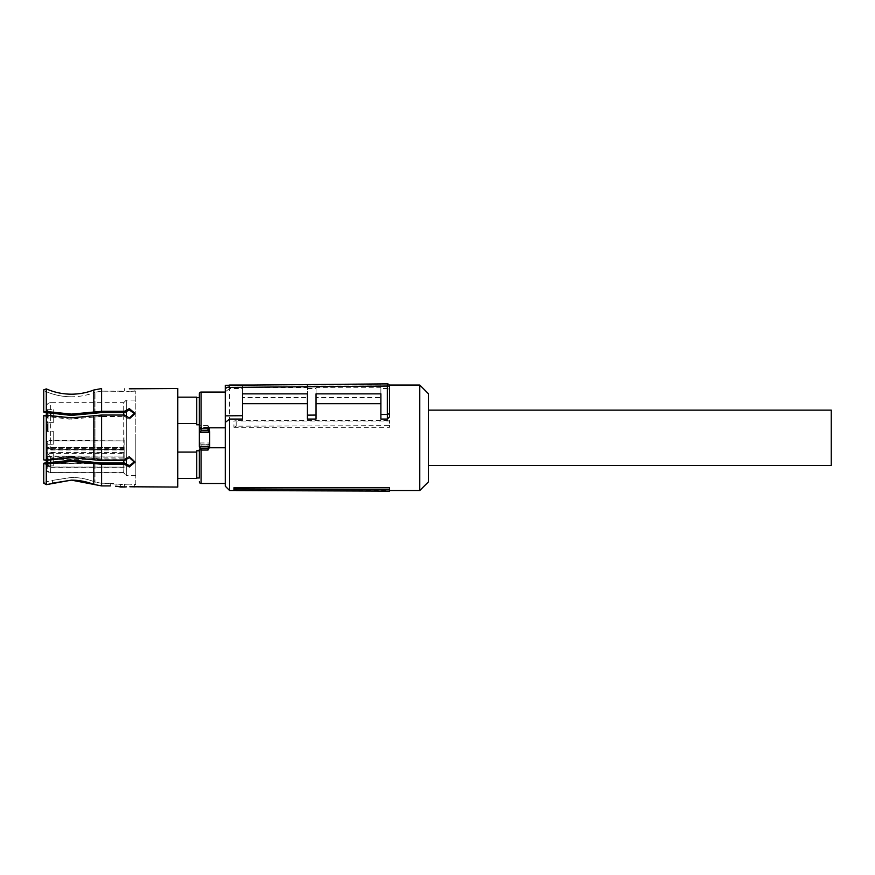 <?xml version="1.0" encoding="UTF-8"?>
<svg xmlns="http://www.w3.org/2000/svg" width="875" height="875" viewBox="0 0 875 875"><rect width="100%" height="100%" fill="white"/><g stroke="black" fill="none" stroke-linecap="round" stroke-linejoin="round"><path stroke-width="0.66" stroke-dasharray="4.38 3.28" d="M428.422 393.695L428.422 481.873M831.25 410.123L831.25 465.445M233.931 489.464L389.517 489.464L389.517 491.127M389.517 489.464L389.517 487.78M229.6 490.514L229.6 385.055M419.77 490.514L419.77 385.055M229.6 385.252L229.6 388.489L242.572 388.489L242.572 397.567L307.398 397.567L307.398 388.489L316.039 388.489L316.039 397.567L380.877 397.567L380.877 387.745L316.039 387.745L316.039 397.567M380.877 388.489L380.877 383.939L387.341 383.873L387.363 388.489L380.877 388.489L380.877 397.567M387.363 388.489L389.517 389.375M316.039 419.059L316.039 393.859L380.877 393.859L380.877 419.059M242.572 419.059L242.572 393.859L307.398 393.859L307.398 419.059M233.931 427.295L389.517 427.295L389.517 420.514L389.517 425.633L236.173 426.191L233.931 427.295L233.931 421.028L389.517 421.028M225.28 486.194L225.28 385.295L242.572 385.142L242.572 397.567M229.6 388.489L225.28 391.869M242.572 388.489L242.572 385.142L307.398 384.573L307.398 397.567M242.572 387.745L307.398 387.745M380.877 387.745L380.877 383.939L307.398 384.573L307.398 388.489M316.039 387.745L316.039 388.489M387.341 383.873L389.014 384.65M389.517 427.295L389.517 425.633M236.173 426.191L236.173 420.689L389.517 420.514M236.173 420.689L233.931 421.028M135.811 484.466L135.811 391.103L135.811 484.466L129.325 484.148L134.728 484.466L134.728 487.058L129.325 486.763M135.811 437.784L135.811 475.497L135.811 437.784M71.411 396.78C61.742 396.758 52.522 394.691 43.75 390.578L43.75 412.311L43.75 390.578C51.778 394.341 60.233 396.397 69.125 396.736L71.411 396.78C79.559 396.758 87.413 395.281 94.981 392.339C87.391 395.281 79.537 396.769 71.411 396.78M46.298 411.469L43.75 412.311L69.125 415.395L101.27 412.595L124.381 412.595L124.381 411.305L101.587 411.305L69.923 414.105L46.298 411.469L46.298 388.894M101.27 391.158L94.981 392.339L101.27 391.158L129.325 391.42L124.381 391.158L124.381 388.555L124.381 391.158L101.27 391.158L101.27 412.595L101.27 391.158M43.75 411.928L43.75 389.823M71.411 419.158L43.75 415.669L43.75 459.517L43.75 416.052L69.125 419.136L94.981 416.938L71.411 419.158M43.75 459.889L69.125 456.433L101.27 459.222L71.411 456.411L43.75 459.889L43.75 415.669M53.255 465.872L46.342 465.872L46.342 462.678L71.411 460.152L94.981 462.383L94.981 482.027L94.981 462.383L101.27 462.973L101.27 483.241L94.981 482.027C87.445 479.008 79.581 477.477 71.411 477.455L52.391 480.397L52.391 483.197L52.391 480.397L43.75 482.398L43.75 463.258L43.75 483.197L43.75 482.398L52.391 480.397L71.411 477.455C79.614 477.488 87.467 479.019 94.981 482.027L101.27 483.241L101.27 462.973L124.381 462.973L129.325 465.642L134.728 461.125L129.325 456.291L124.381 459.222L101.27 459.222L101.27 416.336L94.981 416.938L124.381 416.336L129.325 419.278L124.381 416.336L124.381 415.045L124.381 416.336L101.27 416.336L101.27 459.222L124.381 459.222L129.325 456.291L134.673 461.77M52.391 483.197L46.298 484.652L46.298 464.1L71.411 461.453L101.587 464.264L124.381 464.264L129.325 466.955L134.728 462.416L129.325 457.592L124.381 460.523L124.381 459.222L124.381 460.523L101.587 460.523L71.411 457.713L46.298 460.359L46.298 415.209L71.411 417.856L101.587 415.045L124.381 415.045L129.325 417.977L134.728 413.142L134.728 414.444L129.325 419.278L134.728 414.444L129.325 409.927L124.381 412.595M46.298 464.1L43.75 463.641M43.75 463.258L43.75 483.197M129.325 388.806L134.728 388.511L134.728 391.103L129.325 391.42L135.811 391.103M134.673 413.798L129.325 408.614L124.381 411.305M110.316 485.909L110.316 483.241L101.27 483.241L120.673 484.411L110.316 483.241L110.316 485.909L101.587 485.909L101.587 464.264M120.608 486.992L120.673 484.411L129.325 484.148L124.381 484.411L124.381 487.003L126.35 486.85M120.673 487.003L120.673 484.411L124.381 484.411L124.381 487.003M124.381 464.264L124.381 462.973M118.453 486.587L115.577 486.194M177.734 487.058L177.734 388.511M196.755 478.406L196.755 452.069L177.734 452.069L177.734 397.152L177.734 423.5L196.755 423.5L196.755 397.152M196.755 477.98L196.755 450.789L196.755 477.98M196.755 423.5L196.755 397.589L196.755 424.78L199.347 424.78L199.347 397.589L199.347 450.789L196.755 450.789L196.755 452.069M177.734 452.069L177.734 423.5M201.173 427.416A1.728 1.684 -90 0 0 199.489 429.144L201.075 427.361L207.889 427.416A1.728 1.684 -90 0 1 209.573 429.144L207.987 427.361L201.173 427.416M209.092 442.969A1.728 1.52 -90 0 1 207.572 444.697L201.491 444.697L207.987 444.894L209.716 443.297L209.092 442.969L199.97 442.969A1.728 1.52 -90 0 0 201.491 444.697L199.347 443.297L199.347 477.98M199.347 432.272L199.347 446.502M209.716 428.684L209.716 443.953L209.716 428.684L207.987 425.513L207.987 427.361M199.97 442.969L199.347 443.297L199.347 393.805M209.541 427.809L225.28 427.809L225.28 447.759L207.987 447.759L209.716 443.953M201.173 448.153L207.889 448.153M225.28 427.809L225.28 392.077L225.28 427.809M225.28 483.492L225.28 447.759L225.28 483.492M209.716 432.272L209.716 446.502M123.714 462.973L123.714 472.905L126.306 475.497L126.306 400.072L126.306 410.681L126.306 400.072L135.811 400.072M135.811 475.497L126.306 475.497L126.306 400.072L123.714 402.664L123.714 412.595M47.206 468.475L46.342 467.863C46.211 470.498 47.655 472.15 50.663 472.806L123.714 472.806L124.141 462.952L47.206 463.455L47.206 468.475C46.988 470.531 48.147 471.887 50.663 472.555L123.714 472.905L124.141 459.397L123.714 402.664L50.663 402.664L50.663 413.7M123.714 415.045L123.714 460.523M50.663 416.073L50.663 449.247L124.141 449.739L124.141 447.628L47.206 447.628L50.663 449.247C48.027 449.127 46.594 448.47 46.342 447.289L46.342 406.984L46.342 412.891L46.342 409.686L53.255 409.686L53.255 416.172L53.255 409.686M124.141 459.386L124.141 453.644L47.206 453.644L47.206 448.328L124.141 448.328L124.141 453.644M124.141 448.328L124.141 447.628M47.206 464.505L47.206 463.455L124.141 463.455L123.714 467.119L50.663 467.009L46.342 463.892C46.583 465.85 48.027 466.922 50.663 467.119L123.714 467.119M124.141 440.311L124.141 457.122M46.342 416.172C46.342 407.805 46.342 407.805 46.342 416.172C46.342 424.539 46.342 424.539 46.342 416.172C46.342 424.539 46.342 424.539 46.342 416.172L46.342 444.38C46.211 442.247 47.655 440.913 50.663 440.366L124.141 440.88M123.714 458.084L50.663 458.084L47.206 456.411A0.864 0.755 0 0 0 46.342 457.166C46.594 458.511 48.038 459.244 50.663 459.375L123.714 459.375L124.141 458.095M124.141 447.42L47.206 447.628L46.342 446.873L46.342 468.573L46.342 457.505L46.342 466.364L46.342 459.167L46.342 462.098L48.07 462.098L48.07 459.167L46.342 459.167M124.141 462.952L47.206 463.455L46.342 462.088M50.663 459.495L50.663 457.089C48.027 456.903 46.583 455.908 46.342 454.114L46.342 459.397C46.342 451.03 46.342 451.03 46.342 459.397C46.342 451.03 46.342 451.03 46.342 459.397C46.342 467.764 46.342 467.764 46.342 459.397M46.342 462.678L46.342 463.892L46.342 462.678M124.141 452.452L47.206 452.452L47.206 453.502L50.663 456.006L124.141 456.028M123.714 440.913L50.663 440.913C48.147 441.569 46.988 442.925 47.206 444.992L46.342 444.38L46.342 454.114L47.206 453.502M47.206 448.055L46.342 446.873M46.342 424.473L46.342 431.452L46.342 424.473L48.07 424.473L48.07 431.452L48.07 424.473M46.342 425.327L46.342 430.653L46.342 421.805L46.342 426.672L46.342 425.327L48.07 425.327L48.07 426.377L46.342 426.377M48.07 429.363L48.07 427.952L46.342 427.952L48.07 427.952L48.07 427.284L46.342 427.262L48.07 427.766L48.07 427.12L48.07 427.842L46.342 427.842L48.07 427.831L48.07 430.653L46.342 430.675L48.07 430.675L46.342 430.653L48.07 430.566L48.07 429.363L46.342 429.363M46.342 426.213L48.07 426.377M46.342 444.27L46.342 431.298L46.342 444.27L46.342 431.298L46.342 444.27L53.255 444.27L53.255 431.298L46.342 431.298L53.255 431.298L53.255 444.27L46.342 444.27M46.342 411.972L46.342 418.961L46.342 411.972L48.07 411.972L48.07 418.961L48.07 411.972M46.342 458.445L48.07 458.445L48.07 465.194L46.342 465.194L48.07 465.248L46.342 465.073M46.342 463.564L48.07 463.564L48.07 466.189L46.342 466.189L48.07 466.364L48.07 463.619L46.342 463.619M46.342 425.348L48.07 425.348M46.342 431.452L48.07 431.452M46.342 429.57L48.07 429.57M53.255 422.658L46.342 422.658L48.07 422.68L48.07 425.589L46.342 425.589M48.07 425.589L48.07 426.213M46.342 421.805L48.07 421.805L48.07 422.68M48.07 427.766L46.342 427.766L48.07 427.766L48.07 421.805M48.07 426.048L46.342 426.048M46.342 427.12L48.07 427.12L48.07 427.962L46.342 427.962M46.342 426.037L48.07 426.037L48.07 427.962M48.07 429.395L46.342 429.395L48.07 429.428M48.07 428.411L46.342 428.411M48.07 427.733L46.342 427.733M48.07 426.037L48.07 425.327M53.255 416.172C53.255 424.539 53.255 424.539 53.255 416.172C53.255 424.539 53.255 424.539 53.255 416.172M53.255 459.397C53.255 467.753 53.255 467.753 53.255 459.397C53.255 467.753 53.255 467.753 53.255 459.397L53.255 452.911L53.255 459.397M53.255 444.27L53.255 431.298L53.255 444.27M46.342 412.847L48.07 412.847M46.342 414.236L48.07 414.236M46.342 415.012L48.07 415.012M46.342 415.723L48.07 415.723M46.342 414.958L48.07 414.958M46.342 418.961L48.07 418.961M46.342 417.703L48.07 417.703M46.342 411.228L48.07 411.228M46.342 410.517L48.07 410.517M46.342 413.361L48.07 413.361M46.342 461.377L48.07 461.377L48.07 462.098M46.342 457.505L48.07 457.505L48.07 461.377M48.07 463.619L48.07 459.167M46.342 462.897L48.07 462.897L48.07 463.564M48.07 465.073L48.07 462.897M48.07 458.445L48.07 457.505M48.07 417.364L48.07 412.147L48.07 417.364L46.342 417.364L48.07 417.342M46.342 417.342L46.342 412.147L48.07 412.147M46.342 412.147L46.342 414.083L48.07 414.083M46.342 414.083L46.342 417.364M94.981 413.186L94.981 392.339L94.981 413.186M93.811 412.027L93.811 390.009M94.981 458.631L94.981 416.938L94.981 458.631M93.811 459.802L93.811 415.767M93.811 484.422L93.811 463.542M101.587 411.305L101.587 388.555M101.587 460.523L101.587 415.045M199.489 429.144L209.573 429.144M201.075 427.361L201.075 425.513L199.347 425.983M201.075 444.894L201.075 446.786L199.347 446.436M201.075 483.492L201.075 446.786L208.819 446.742M207.987 447.759L207.987 444.894M207.987 425.513L201.075 425.513L201.075 392.077M123.714 449.247L50.663 449.728M46.342 468.573C46.605 471.209 48.038 472.642 50.663 472.905L50.663 458.084M50.663 461.869L50.663 467.009M50.663 456.006L50.663 457.089L123.714 457.089L123.714 456.006M50.663 437.784L50.663 440.913M47.206 456.411L124.141 455.984M46.342 456.75A0.864 0.755 0 0 1 47.206 455.984L47.206 453.644L46.342 453.228M46.342 447.912L47.206 448.328L46.342 446.556M50.663 472.555L123.714 472.555M124.141 450.012L47.206 450.012L47.206 452.452A0.864 0.613 180 0 0 46.342 453.064M47.206 444.992L47.206 450.012A0.864 0.613 180 0 1 46.342 449.4M47.206 463.455L46.342 462.842L47.206 463.455M48.07 424.9L46.342 424.9M48.07 424.244L46.342 424.244M48.07 423.041L46.342 423.041M48.07 422.308L46.342 422.308M48.07 423.938L46.342 423.938M48.07 428.652L46.342 428.652M48.07 430.314L46.342 430.314M48.07 428.761L46.342 428.761M48.07 460.152L46.342 460.152M48.07 461.223L46.342 461.223M48.07 462.361L46.342 462.361M48.07 464.603L46.342 464.603M48.07 461.617L46.342 461.617M48.07 460.523L46.342 460.523M48.07 459.43L46.342 459.43M236.075 490.514L389.517 490.514M252.623 385.055L389.277 385.055M225.28 389.375L229.403 385.252M134.728 462.416L134.728 461.125L134.728 462.416M124.13 449.848L50.663 449.837C47.108 449.181 45.675 448.339 46.342 447.289M124.13 467.283L50.663 467.261C48.267 467.261 46.834 466.134 46.342 463.892M50.663 402.664C48.038 402.927 46.605 404.359 46.342 406.984M46.342 426.705L48.07 426.705M46.342 429.45L48.07 429.45M53.255 452.911L46.342 452.911M46.342 466.495L48.07 466.495M46.342 465.259L48.07 465.259"/><path stroke-width="1.31" d="M428.422 465.445L831.25 465.445L831.25 410.123L428.422 410.123M389.517 489.694L389.517 487.78L233.931 487.78L233.931 489.464L236.173 490.558L389.517 491.127L389.517 489.694L236.173 489.048L236.173 490.558M225.28 387.45L225.28 385.295L387.341 383.873A2.166 2.166 0 0 1 389.517 386.039L389.517 416.883L389.517 386.039L225.28 387.45L225.28 422.439L229.6 419.059L229.6 490.514L236.075 490.514M389.277 385.055L419.77 385.055L419.77 490.514L389.517 490.514M233.931 487.78L236.173 489.048M389.517 416.883L387.363 419.059L387.363 414.444L389.517 413.547M387.363 383.873A2.166 2.166 0 0 0 387.341 383.873L387.341 414.444L380.877 414.498L380.877 419.059L387.363 419.059M316.039 403.681L380.877 403.681M229.6 419.059L242.572 419.059L242.572 393.859L307.398 393.859L307.398 419.059L316.039 419.059L316.039 393.859L380.877 393.859L380.877 414.498M242.572 403.681L307.398 403.681M225.28 422.439L225.28 486.194L229.6 490.514M419.77 490.514L428.422 481.873L428.422 393.695L419.77 385.055M389.462 385.558L389.014 384.65M307.398 415.133L316.039 415.067M225.28 415.855L242.572 415.702M46.342 415.22L46.342 412.891L46.342 415.22L43.75 415.669L46.298 415.209L71.411 417.856L101.587 415.045L124.381 415.045L129.325 417.977L134.728 413.142L129.325 408.614L124.381 411.305L124.381 412.595L101.27 412.595L71.411 415.406L44.013 412.366M71.411 394.188C79.144 394.166 86.614 392.777 93.811 390.009C86.614 392.777 79.144 394.166 71.411 394.188L69.923 394.166C61.698 393.947 53.823 392.197 46.298 388.894C54.294 392.394 62.661 394.155 71.411 394.188M46.298 388.894L43.75 389.823L46.298 388.894L46.298 411.469L71.411 414.116L101.587 411.305L124.381 411.305M43.75 415.669L43.75 459.889L46.298 460.359L71.411 457.713L101.587 460.523L124.381 460.523L129.325 457.592L134.728 462.416L129.325 466.955L124.381 464.264L101.587 464.264L71.411 461.453L46.298 464.1L46.298 484.652L71.411 480.134L52.391 483.197M43.75 483.197L46.298 484.652L43.75 483.197L43.75 463.641L46.298 464.1M93.811 484.422C86.636 481.589 79.166 480.167 71.411 480.134L101.587 485.909L93.811 484.422L93.811 463.542M46.298 415.209L46.342 462.678L43.75 463.258L71.411 460.152L101.27 462.973L124.381 462.973L124.381 464.264M47.206 462.952L46.342 462.088L46.342 462.678L46.342 460.348L43.75 459.889M43.75 389.823L43.75 411.928L46.298 411.469M124.381 412.595L129.325 409.927L134.673 413.798M134.673 461.77L129.325 465.642L124.381 462.973M129.325 388.806L177.734 388.511L177.734 487.058L129.85 486.763M93.811 390.009L101.587 388.555L93.811 390.009L93.811 412.027M120.608 486.992L118.453 486.587M115.577 486.194L124.381 487.003L120.673 487.003M126.35 486.85L124.381 487.003M101.587 464.264L101.587 485.909L110.316 485.909M177.734 397.152L196.755 397.152L196.755 423.5L177.734 423.5M177.734 478.406L196.755 478.406L196.755 450.789L199.347 450.789L199.347 477.98L196.755 477.98M177.734 452.069L196.755 452.069M201.075 430.675L201.075 428.783L199.347 429.122L199.347 432.272L199.97 432.6A1.728 1.52 -90 0 1 201.491 430.872L199.347 432.272L199.347 424.78L196.755 424.78L196.755 423.5M196.755 397.589L199.347 397.589M199.347 446.502L199.489 446.425A1.728 1.684 -90 0 0 201.173 448.153L201.075 448.208A1.728 1.695 180 0 1 199.347 446.502L199.347 432.272M201.173 448.153L207.889 448.153A1.728 1.684 -90 0 0 209.573 446.425L207.889 448.153M199.347 429.122L199.347 393.805A1.728 1.728 0 0 1 201.075 392.077L201.075 428.783L207.987 428.783L207.987 427.809L209.716 431.605L209.092 432.6A1.728 1.52 -90 0 0 207.572 430.872L201.491 430.872L207.987 430.675L209.716 432.272L209.716 446.873L207.987 450.056L207.987 448.208M199.347 481.764A1.728 1.728 0 0 0 201.075 483.492L225.28 483.492M201.075 392.077L225.28 392.077M209.716 431.605L209.716 432.272M207.987 427.809L225.28 427.809L225.28 447.759L209.541 447.759M126.306 458.445L126.306 464.888L126.306 458.445M126.306 410.681L126.306 417.123L126.306 410.681M93.811 415.767L93.811 459.802M101.587 415.045L101.587 460.523M101.587 388.555L101.587 411.305M199.489 446.425L209.573 446.425M199.97 432.6L209.092 432.6M201.075 448.208L201.075 450.056L199.347 449.586M207.987 430.675L207.987 428.783L208.819 428.827M207.987 450.056L201.075 450.056L201.075 483.492M123.714 412.595L123.714 415.045M123.714 460.523L123.714 462.973M50.663 413.7L50.663 416.073M50.663 459.495L50.663 461.869M229.6 385.055L252.623 385.055"/></g></svg>
